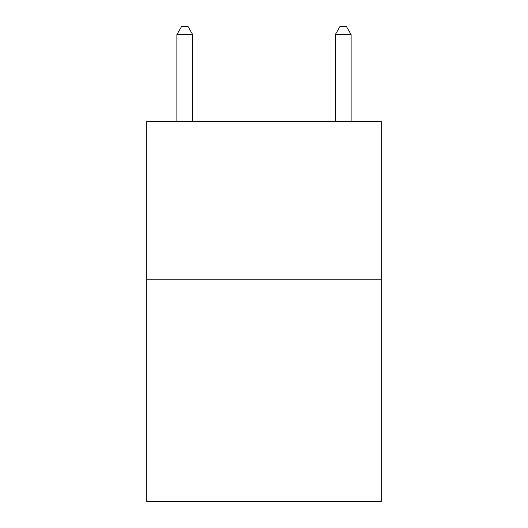 <?xml version="1.0" encoding="UTF-8"?>
<svg xmlns="http://www.w3.org/2000/svg" width="528" height="528" viewBox="0 0 528 528"><rect width="100%" height="100%" fill="white"/><g stroke="black" fill="none" stroke-linecap="round" stroke-linejoin="round"><path stroke-width="0.79" d="M381.216 279.84L381.216 501.6L146.784 501.6L146.784 121.44L381.216 121.44L381.216 279.84L146.784 279.84M192.72 121.44L192.72 34.637L176.88 34.637L176.88 121.44M176.88 34.637L181.632 26.4L187.968 26.4L192.72 34.637M351.12 121.44L351.12 34.637L335.28 34.637L335.28 121.44M335.28 34.637L340.032 26.4L346.368 26.4L351.12 34.637"/></g></svg>
